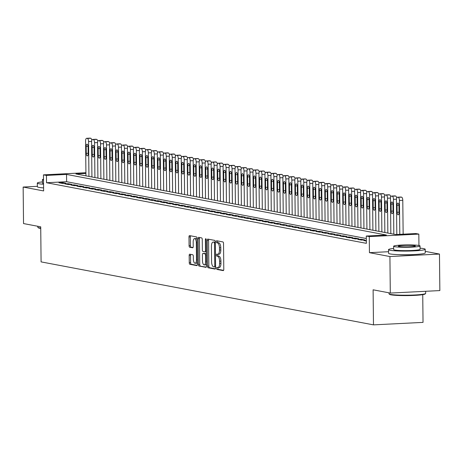 <?xml version="1.0" encoding="UTF-8"?>
<svg xmlns="http://www.w3.org/2000/svg" width="463" height="463" viewBox="0 0 463 463"><rect width="100%" height="100%" fill="white"/><g stroke="black" fill="none" stroke-linecap="round" stroke-linejoin="round"><path stroke-width="0.69" d="M216.568 268.355A1.007 0.411 -92.9 0 0 216.985 269.437L223.224 270.618A1.441 0.585 -92.9 0 0 223.282 270.618A1.441 0.585 -92.9 0 0 223.791 269.292L223.525 243.486A1.441 0.585 -92.9 0 0 222.923 241.941L216.69 240.76A1.007 0.411 -92.9 0 0 216.649 240.754A1.007 0.411 -92.9 0 0 216.285 241.686A1.007 0.411 -92.9 0 0 216.707 242.762L217.517 242.919A4.607 1.869 -92.9 0 1 219.439 247.861L219.462 250.014A4.607 1.869 -92.9 0 1 217.818 254.256A4.607 1.869 -92.9 0 1 217.633 254.245L216.829 254.094A1.007 0.411 -92.9 0 0 216.788 254.089A1.007 0.411 -92.9 0 0 216.424 255.02A1.007 0.411 -92.9 0 0 216.846 256.103L217.656 256.253A4.607 1.869 -92.9 0 1 219.578 261.196L219.601 263.349A4.607 1.869 -92.9 0 1 217.957 267.591A4.607 1.869 -92.9 0 1 217.772 267.579L216.968 267.429A1.007 0.411 -92.9 0 0 216.927 267.423A1.007 0.411 -92.9 0 0 216.568 268.355M218.021 267.591A1.007 0.411 -92.9 0 0 217.905 268.285A1.007 0.411 -92.9 0 0 218.328 269.368L223.588 270.363M217.726 240.957A1.007 0.411 -92.9 0 0 217.627 241.617A1.007 0.411 -92.9 0 0 218.05 242.699L218.854 242.849L217.517 242.919M217.882 254.256A1.007 0.411 -92.9 0 0 217.766 254.951A1.007 0.411 -92.9 0 0 218.189 256.033L218.993 256.184L217.656 256.253M399.204 254.667A11.442 1.019 -0.6 0 0 414.651 254.505M189.755 254.187A1.441 0.585 -92.9 0 0 189.697 254.181A1.441 0.585 -92.9 0 0 189.182 255.507L189.263 262.752A1.441 0.585 -92.9 0 0 189.865 264.292L196.787 265.606A1.441 0.585 -92.9 0 0 196.844 265.612A1.441 0.585 -92.9 0 0 197.36 264.286L197.088 238.474A1.441 0.585 -92.9 0 0 196.486 236.929L189.564 235.615A1.441 0.585 -92.9 0 0 189.506 235.615A1.441 0.585 -92.9 0 0 188.991 236.94L189.083 245.685A1.441 0.585 -92.9 0 0 189.685 247.23L192.649 247.792A1.441 0.585 -92.9 0 0 192.706 247.798A1.441 0.585 -92.9 0 0 193.221 246.472L193.175 242.132A3.849 1.563 -92.9 0 1 194.553 238.584A3.849 1.563 -92.9 0 1 196.312 242.728L196.491 259.72A3.849 1.563 -92.9 0 1 195.114 263.268A3.849 1.563 -92.9 0 1 193.349 259.124L193.32 256.294A1.441 0.585 -92.9 0 0 192.718 254.748L189.755 254.187M366.308 238.514L66.614 181.722L46.52 182.729L46.445 175.425L43.458 174.858L85.915 172.728M390.297 293.067L389.915 256.548L439.468 254.06L439.85 290.579L390.297 293.067L373.109 289.809L373.479 324.87L41.085 261.884L40.721 226.824L23.532 223.571L23.15 187.046L43.626 190.93L43.458 174.858M388.561 251.71L369.439 252.671L389.915 256.548M369.439 252.671L369.271 236.599L366.279 236.032L386.373 235.025L66.533 174.418L46.445 175.425M46.52 182.729L366.36 243.335L366.279 236.032M207.511 266.208A1.441 0.585 -92.9 0 0 208.113 267.753L215.035 269.067A1.441 0.585 -92.9 0 0 215.092 269.067A1.441 0.585 -92.9 0 0 215.608 267.741L215.336 241.935A1.441 0.585 -92.9 0 0 214.734 240.39L207.812 239.076A1.441 0.585 -92.9 0 0 207.754 239.07A1.441 0.585 -92.9 0 0 207.239 240.401L207.511 266.208L208.848 266.138A1.441 0.585 -92.9 0 0 209.45 267.683L215.405 268.812M205.913 267.336L198.986 266.022A1.441 0.585 -92.9 0 1 198.384 264.477L198.118 238.671A1.441 0.585 -92.9 0 1 198.627 237.345A1.441 0.585 -92.9 0 1 198.685 237.345L201.648 237.907A1.441 0.585 -92.9 0 1 202.25 239.452L202.36 249.922A1.441 0.585 -92.9 0 0 202.962 251.467L204.93 251.837A1.441 0.585 -92.9 0 0 204.987 251.843A1.441 0.585 -92.9 0 0 205.503 250.518L205.387 239.62A1.007 0.411 -92.9 0 1 205.746 238.688A1.007 0.411 -92.9 0 1 206.209 239.776L206.481 266.011A1.441 0.585 -92.9 0 1 205.971 267.342A1.441 0.585 -92.9 0 1 205.913 267.336L206.023 267.33M37.353 186.334L23.15 187.046M366.326 240.401L363.814 240.529L366.331 241.003M357.835 239.394L361.424 240.077L364.769 239.909L361.181 239.226L357.835 239.394M351.857 238.26L355.445 238.943L358.79 238.775L355.202 238.092L351.857 238.26M345.878 237.131L349.467 237.808L352.812 237.641L349.224 236.963L345.878 237.131M339.9 235.997L343.488 236.674L346.833 236.506L343.251 235.829L339.9 235.997M333.921 234.863L337.51 235.545L340.855 235.378L337.272 234.695L333.921 234.863M327.943 233.728L331.531 234.411L334.876 234.243L331.294 233.56L327.943 233.728M321.964 232.6L325.553 233.277L328.898 233.109L325.315 232.432L321.964 232.6M315.986 231.465L319.574 232.142L322.919 231.975L319.337 231.297L315.986 231.465M310.007 230.331L313.596 231.014L316.947 230.846L313.358 230.163L310.007 230.331M304.029 229.202L307.617 229.879L310.968 229.712L307.38 229.029L304.029 229.202M298.05 228.068L301.639 228.745L304.99 228.577L301.401 227.9L298.05 228.068M292.072 226.934L295.66 227.611L299.011 227.443L295.423 226.766L292.072 226.934M286.093 225.799L289.682 226.482L293.033 226.314L289.444 225.631L286.093 225.799M280.115 224.671L283.703 225.348L287.054 225.18L283.466 224.503L280.115 224.671M274.137 223.536L277.725 224.214L281.076 224.046L277.487 223.369L274.137 223.536M268.164 222.402L271.746 223.085L275.097 222.911L271.509 222.234L268.164 222.402M262.185 221.268L265.768 221.951L269.119 221.783L265.531 221.1L262.185 221.268M256.207 220.139L259.789 220.816L263.14 220.648L259.552 219.971L256.207 220.139M250.228 219.005L253.811 219.682L257.162 219.514L253.574 218.837L250.228 219.005M244.25 217.87L247.832 218.553L251.183 218.386L247.595 217.703L244.25 217.87M238.271 216.736L241.86 217.419L245.205 217.251L241.617 216.568L238.271 216.736M232.293 215.608L235.881 216.285L239.226 216.117L235.638 215.44L232.293 215.608M226.314 214.473L229.903 215.15L233.248 214.982L229.66 214.305L226.314 214.473M220.336 213.339L223.924 214.022L227.269 213.854L223.681 213.171L220.336 213.339M214.357 212.204L217.946 212.887L221.291 212.72L217.703 212.037L214.357 212.204M208.379 211.076L211.967 211.753L215.312 211.585L211.724 210.908L208.379 211.076M202.4 209.942L205.989 210.619L209.334 210.451L205.751 209.774L202.4 209.942M196.422 208.807L200.01 209.49L203.355 209.322L199.773 208.639L196.422 208.807M190.443 207.673L194.032 208.356L197.377 208.188L193.794 207.505L190.443 207.673M184.465 206.544L188.053 207.221L191.398 207.054L187.816 206.376L184.465 206.544M178.486 205.41L182.075 206.087L185.42 205.919L181.837 205.242L178.486 205.41M172.508 204.276L176.096 204.959L179.441 204.791L175.859 204.108L172.508 204.276M166.53 203.141L170.118 203.824L173.469 203.656L169.88 202.973L166.53 203.141M160.551 202.013L164.139 202.69L167.49 202.522L163.902 201.845L160.551 202.013M154.573 200.878L158.161 201.555L161.512 201.388L157.924 200.71L154.573 200.878M148.594 199.744L152.182 200.427L155.533 200.259L151.945 199.576L148.594 199.744M142.616 198.615L146.204 199.293L149.555 199.125L145.967 198.442L142.616 198.615M136.637 197.481L140.225 198.158L143.576 197.99L139.988 197.313L136.637 197.481M130.664 196.347L134.247 197.024L137.598 196.856L134.01 196.179L130.664 196.347M124.686 195.212L128.268 195.895L131.619 195.727L128.031 195.045L124.686 195.212M118.707 194.084L122.29 194.761L125.641 194.593L122.053 193.916L118.707 194.084M112.729 192.949L116.311 193.627L119.662 193.459L116.074 192.782L112.729 192.949M106.75 191.815L110.333 192.498L113.684 192.324L110.096 191.647L106.75 191.815M100.772 190.681L104.354 191.364L107.705 191.196L104.117 190.513L100.772 190.681M94.793 189.552L98.382 190.229L101.727 190.061L98.139 189.384L94.793 189.552M88.815 188.418L92.403 189.095L95.748 188.927L92.16 188.25L88.815 188.418M82.836 187.284L86.425 187.966L89.77 187.799L86.182 187.116L82.836 187.284M76.858 186.149L80.446 186.832L83.791 186.664L80.203 185.981L76.858 186.149M70.88 185.021L74.468 185.698L77.813 185.53L74.225 184.853L70.88 185.021M64.901 183.886L68.489 184.563L71.834 184.396L68.246 183.718L64.901 183.886M65.856 183.267L62.273 182.584L58.923 182.752L62.511 183.435L65.856 183.267M373.479 324.87L423.032 322.381L422.742 294.659M85.921 173.446L75.909 173.949L395.743 234.556L415.832 233.543L418.824 234.11L369.271 236.599M418.946 245.494L418.824 234.11M439.468 254.06L425.231 251.363M66.614 181.722L66.533 174.418M361.181 239.226L361.192 240.031M355.202 238.092L355.214 238.896M349.224 236.963L349.235 237.768M343.251 235.829L343.257 236.634M337.272 234.695L337.278 235.499M331.294 233.56L331.3 234.365M325.315 232.432L325.321 233.236M319.337 231.297L319.343 232.102M313.358 230.163L313.364 230.968M307.38 229.029L307.386 229.833M301.401 227.9L301.407 228.705M295.423 226.766L295.429 227.57M289.444 225.631L289.45 226.436M283.466 224.503L283.472 225.302M277.487 223.369L277.493 224.173M271.509 222.234L271.515 223.039M265.531 221.1L265.542 221.904M259.552 219.971L259.564 220.776M253.574 218.837L253.585 219.641M247.595 217.703L247.607 218.507M241.617 216.568L241.628 217.373M235.638 215.44L235.65 216.244M229.66 214.305L229.671 215.11M223.681 213.171L223.693 213.975M217.703 212.037L217.714 212.841M211.724 210.908L211.736 211.713M205.751 209.774L205.757 210.578M199.773 208.639L199.779 209.444M193.794 207.505L193.8 208.309M187.816 206.376L187.822 207.181M181.837 205.242L181.843 206.047M175.859 204.108L175.865 204.912M169.88 202.973L169.886 203.778M163.902 201.845L163.908 202.649M157.924 200.71L157.929 201.515M151.945 199.576L151.951 200.381M145.967 198.442L145.972 199.246M139.988 197.313L139.994 198.118M134.01 196.179L134.015 196.983M128.031 195.045L128.043 195.849M122.053 193.916L122.064 194.715M116.074 192.782L116.086 193.586M110.096 191.647L110.107 192.452M104.117 190.513L104.129 191.317M98.139 189.384L98.15 190.189M92.16 188.25L92.172 189.054M86.182 187.116L86.193 187.92M80.203 185.981L80.215 186.786M74.225 184.853L74.236 185.657M68.246 183.718L68.258 184.523M62.273 182.584L62.279 183.389M219.115 267.516A4.607 1.869 -92.9 0 0 219.294 267.527A4.607 1.869 -92.9 0 0 220.944 263.279L219.601 263.349M218.993 256.184A4.607 1.869 -92.9 0 1 220.92 261.132L220.944 263.279M218.97 254.175A4.607 1.869 -92.9 0 0 219.155 254.193A4.607 1.869 -92.9 0 0 220.805 249.945L219.462 250.014M218.854 242.849A4.607 1.869 -92.9 0 1 220.782 247.798L220.805 249.945M208.784 239.261A1.441 0.585 -92.9 0 0 208.581 240.332L208.848 266.138M214.369 266.937A1.007 0.411 -92.9 0 0 214.41 266.937A1.007 0.411 -92.9 0 0 214.768 266.011L214.531 243.353A1.007 0.411 -92.9 0 0 214.109 242.271L213.258 242.114A4.607 1.869 -92.9 0 0 213.078 242.097A4.607 1.869 -92.9 0 0 211.429 246.345L211.591 261.832A4.607 1.869 -92.9 0 0 213.518 266.775L214.369 266.937M214.236 242.062A4.607 1.869 -92.9 0 1 214.415 242.033A4.607 1.869 -92.9 0 1 214.601 242.045L215.341 242.184M206.278 267.082L198.986 266.022M199.657 237.531A1.441 0.585 -92.9 0 0 199.455 238.601L199.727 264.414A1.441 0.585 -92.9 0 0 200.329 265.959M205.045 251.831L206.266 251.774A1.441 0.585 -92.9 0 0 206.324 251.774A1.441 0.585 -92.9 0 0 206.336 251.774L204.987 251.843M202.476 260.785A3.849 1.563 -92.9 0 0 204.241 264.923A3.849 1.563 -92.9 0 0 205.613 261.375L205.555 255.391A1.441 0.585 -92.9 0 0 204.953 253.846L202.985 253.475A1.441 0.585 -92.9 0 0 202.927 253.469A1.441 0.585 -92.9 0 0 202.412 254.795L202.476 260.785M204.241 264.923L205.578 264.859A3.849 1.563 -92.9 0 0 206.463 264.066M206.353 253.799A1.441 0.585 -92.9 0 0 206.29 253.776L204.953 253.846M204.212 253.411A1.441 0.585 -92.9 0 1 204.264 253.4A1.441 0.585 -92.9 0 1 204.322 253.406L206.29 253.776M195.114 263.268L196.451 263.198A3.849 1.563 -92.9 0 0 197.336 262.405M197.099 239.707A3.849 1.563 -92.9 0 0 195.89 238.514L194.553 238.584M190.536 235.8A1.441 0.585 -92.9 0 0 190.328 236.871L190.42 245.621A1.441 0.585 -92.9 0 0 191.022 247.167L193.013 247.543M190.727 254.372A1.441 0.585 -92.9 0 0 190.524 255.443L190.6 262.683A1.441 0.585 -92.9 0 0 191.202 264.228L197.151 265.357M403.146 234.185L402.787 200.305A2.934 1.186 87.1 0 0 401.56 197.157L400.964 197.047A2.934 1.186 87.1 0 0 400.848 197.035A2.934 1.186 87.1 0 0 400.732 197.059M396.814 234.504L396.45 199.906A2.934 1.186 -92.9 0 1 397.497 197.203A2.934 1.186 -92.9 0 1 397.619 197.215L398.215 197.325A2.934 1.186 -92.9 0 1 399.442 200.473L399.795 234.353M397.046 205.271L397.115 212.28A2.344 0.949 -92.9 0 0 398.192 214.809A2.344 0.949 -92.9 0 0 399.031 212.644L398.956 205.63A2.344 0.949 -92.9 0 0 397.885 203.107A2.344 0.949 -92.9 0 0 397.046 205.271L398.932 205.173M425.595 293.519L425.161 293.959A17.895 1.597 179.4 0 1 410.287 295.55A17.895 1.597 179.4 0 1 391.004 294.827A17.895 1.597 179.4 0 1 389.522 294.335L389.076 293.901A18.335 1.638 -0.6 0 0 390.593 294.404A18.335 1.638 -0.6 0 0 410.357 295.145A18.335 1.638 -0.6 0 0 425.595 293.519A18.335 1.638 -0.6 0 0 425.671 293.374L425.647 291.296M393.66 248.452A18.335 1.638 -0.6 0 0 388.538 249.644A18.335 1.638 -0.6 0 0 390.135 250.292A18.335 1.638 -0.6 0 0 410.704 251.01A18.335 1.638 -0.6 0 0 425.208 249.256A18.335 1.638 -0.6 0 0 423.616 248.608A18.335 1.638 -0.6 0 0 420.063 248.174M388.538 249.644L388.579 253.296A18.335 1.638 -0.6 0 0 390.17 253.944A18.335 1.638 -0.6 0 0 410.739 254.662A18.335 1.638 -0.6 0 0 425.242 252.908L425.208 249.256M420.039 245.951L420.074 249.314A13.201 1.175 179.4 0 1 409.628 250.576A13.201 1.175 179.4 0 1 394.817 250.055A13.201 1.175 179.4 0 1 393.672 249.586L393.637 246.229A13.201 1.175 -0.6 0 0 394.783 246.698A13.201 1.175 -0.6 0 0 409.593 247.213A13.201 1.175 -0.6 0 0 420.039 245.951A13.201 1.175 -0.6 0 0 418.893 245.483A13.201 1.175 -0.6 0 0 404.083 244.968A13.201 1.175 -0.6 0 0 393.637 246.229M414.605 245.703A8.508 0.758 -0.6 0 0 405.061 245.367A8.508 0.758 -0.6 0 0 398.33 246.177A8.508 0.758 -0.6 0 0 399.071 246.478A8.508 0.758 -0.6 0 0 408.615 246.814A8.508 0.758 -0.6 0 0 415.346 246.003A8.508 0.758 -0.6 0 0 414.605 245.703M388.995 292.824L389.001 293.756A18.335 1.638 -0.6 0 0 389.076 293.901M40.738 228.427A17.895 1.597 179.4 0 1 39.777 228.271A17.895 1.597 179.4 0 1 38.302 227.779L37.856 227.35A18.335 1.638 -0.6 0 0 39.372 227.854A18.335 1.638 -0.6 0 0 40.732 228.062M42.44 181.895A18.335 1.638 -0.6 0 0 37.318 183.088A18.335 1.638 -0.6 0 0 38.909 183.736A18.335 1.638 -0.6 0 0 43.557 184.251M37.318 183.088L37.358 186.739A18.335 1.638 -0.6 0 0 38.95 187.388A18.335 1.638 -0.6 0 0 43.591 187.903M37.769 226.268L37.781 227.2A18.335 1.638 -0.6 0 0 37.856 227.35M43.505 179.193A13.201 1.175 -0.6 0 0 42.417 179.673A13.201 1.175 -0.6 0 0 43.51 180.13M43.545 183.493A13.201 1.175 179.4 0 1 42.451 183.035L42.417 179.673M390.836 233.624L390.471 198.777A2.934 1.186 -92.9 0 1 391.524 196.075A2.934 1.186 -92.9 0 1 391.64 196.081L392.236 196.196A2.934 1.186 -92.9 0 1 393.463 199.345L393.828 234.191M394.754 195.924A2.934 1.186 87.1 0 1 394.87 195.907A2.934 1.186 87.1 0 1 394.985 195.913L395.581 196.028A2.934 1.186 87.1 0 1 396.716 198.077M391.067 204.137L391.142 211.151A2.344 0.949 -92.9 0 0 392.213 213.674A2.344 0.949 -92.9 0 0 393.052 211.51L392.977 204.501A2.344 0.949 -92.9 0 0 391.906 201.972A2.344 0.949 -92.9 0 0 391.067 204.137L392.954 204.044M384.857 232.49L384.493 197.643A2.934 1.186 -92.9 0 1 385.546 194.94A2.934 1.186 -92.9 0 1 385.662 194.946L386.258 195.062A2.934 1.186 -92.9 0 1 387.485 198.21L387.849 233.057M388.775 194.79A2.934 1.186 87.1 0 1 388.891 194.773A2.934 1.186 87.1 0 1 389.007 194.778L389.609 194.894A2.934 1.186 87.1 0 1 390.737 196.943M385.089 203.002L385.164 210.017A2.344 0.949 -92.9 0 0 386.235 212.54A2.344 0.949 -92.9 0 0 387.074 210.376L386.999 203.367A2.344 0.949 -92.9 0 0 385.928 200.844A2.344 0.949 -92.9 0 0 385.089 203.002L386.975 202.91M378.884 231.361L378.514 196.509A2.934 1.186 -92.9 0 1 379.567 193.806A2.934 1.186 -92.9 0 1 379.683 193.818L380.279 193.928A2.934 1.186 -92.9 0 1 381.506 197.076L381.871 231.922M382.797 193.661A2.934 1.186 87.1 0 1 382.913 193.638A2.934 1.186 87.1 0 1 383.028 193.65L383.63 193.76A2.934 1.186 87.1 0 1 384.759 195.808M379.11 201.874L379.185 208.882A2.344 0.949 -92.9 0 0 380.256 211.406A2.344 0.949 -92.9 0 0 381.095 209.247L381.02 202.233A2.344 0.949 -92.9 0 0 379.949 199.709A2.344 0.949 -92.9 0 0 379.11 201.874L381.003 201.775M372.906 230.227L372.536 195.38A2.934 1.186 -92.9 0 1 373.589 192.672A2.934 1.186 -92.9 0 1 373.705 192.683L374.301 192.793A2.934 1.186 -92.9 0 1 375.528 195.942L375.892 230.794M376.818 192.527A2.934 1.186 87.1 0 1 376.934 192.504A2.934 1.186 87.1 0 1 377.05 192.515L377.652 192.625A2.934 1.186 87.1 0 1 378.78 194.68M373.132 200.739L373.207 207.748A2.344 0.949 -92.9 0 0 374.278 210.277A2.344 0.949 -92.9 0 0 375.117 208.113L375.047 201.098A2.344 0.949 -92.9 0 0 373.971 198.575A2.344 0.949 -92.9 0 0 373.132 200.739L375.024 200.641M366.928 229.092L366.563 194.246A2.934 1.186 -92.9 0 1 367.61 191.543A2.934 1.186 -92.9 0 1 367.726 191.549L368.322 191.665A2.934 1.186 -92.9 0 1 369.549 194.813L369.914 229.66M370.84 191.393A2.934 1.186 87.1 0 1 370.956 191.375A2.934 1.186 87.1 0 1 371.071 191.381L371.673 191.497A2.934 1.186 87.1 0 1 372.802 193.546M367.153 199.605L367.228 206.62A2.344 0.949 -92.9 0 0 368.299 209.143A2.344 0.949 -92.9 0 0 369.138 206.978L369.069 199.97A2.344 0.949 -92.9 0 0 367.992 197.441A2.344 0.949 -92.9 0 0 367.153 199.605L369.046 199.512M360.949 227.958L360.584 193.112A2.934 1.186 -92.9 0 1 361.632 190.409A2.934 1.186 -92.9 0 1 361.748 190.415L362.344 190.53A2.934 1.186 -92.9 0 1 363.571 193.679L363.935 228.525M364.861 190.258A2.934 1.186 87.1 0 1 364.977 190.241A2.934 1.186 87.1 0 1 365.093 190.247L365.695 190.362A2.934 1.186 87.1 0 1 366.823 192.411M361.175 198.471L361.25 205.485A2.344 0.949 -92.9 0 0 362.321 208.009A2.344 0.949 -92.9 0 0 363.16 205.844L363.09 198.835A2.344 0.949 -92.9 0 0 362.014 196.312A2.344 0.949 -92.9 0 0 361.175 198.471L363.067 198.378M354.971 226.829L354.606 191.977A2.934 1.186 -92.9 0 1 355.653 189.274A2.934 1.186 -92.9 0 1 355.769 189.286L356.365 189.396A2.934 1.186 -92.9 0 1 357.592 192.544L357.957 227.397M358.883 189.13A2.934 1.186 87.1 0 1 358.999 189.107A2.934 1.186 87.1 0 1 359.114 189.118L359.716 189.228A2.934 1.186 87.1 0 1 360.845 191.277M355.196 197.342L355.271 204.351A2.344 0.949 -92.9 0 0 356.342 206.874A2.344 0.949 -92.9 0 0 357.181 204.715L357.112 197.701A2.344 0.949 -92.9 0 0 356.035 195.178A2.344 0.949 -92.9 0 0 355.196 197.342L357.089 197.244M348.992 225.695L348.627 190.849A2.934 1.186 -92.9 0 1 349.675 188.14A2.934 1.186 -92.9 0 1 349.791 188.152L350.387 188.262A2.934 1.186 -92.9 0 1 351.614 191.41L351.978 226.262M352.904 187.995A2.934 1.186 87.1 0 1 353.02 187.972A2.934 1.186 87.1 0 1 353.136 187.984L353.738 188.094A2.934 1.186 87.1 0 1 354.866 190.148M349.218 196.208L349.293 203.216A2.344 0.949 -92.9 0 0 350.364 205.746A2.344 0.949 -92.9 0 0 351.203 203.581L351.133 196.567A2.344 0.949 -92.9 0 0 350.057 194.043A2.344 0.949 -92.9 0 0 349.218 196.208L351.11 196.109M343.014 224.561L342.649 189.714A2.934 1.186 -92.9 0 1 343.696 187.011A2.934 1.186 -92.9 0 1 343.812 187.017L344.408 187.133A2.934 1.186 -92.9 0 1 345.635 190.281L346 225.128M346.932 186.861A2.934 1.186 87.1 0 1 347.042 186.844A2.934 1.186 87.1 0 1 347.163 186.849L347.759 186.965A2.934 1.186 87.1 0 1 348.888 189.014M343.239 195.073L343.315 202.088A2.344 0.949 -92.9 0 0 344.385 204.611A2.344 0.949 -92.9 0 0 345.224 202.447L345.155 195.438A2.344 0.949 -92.9 0 0 344.078 192.909A2.344 0.949 -92.9 0 0 343.239 195.073L345.132 194.981M337.035 223.426L336.67 188.58A2.934 1.186 -92.9 0 1 337.718 185.877A2.934 1.186 -92.9 0 1 337.834 185.883L338.43 185.999A2.934 1.186 -92.9 0 1 339.657 189.147L340.021 223.994M340.953 185.727A2.934 1.186 87.1 0 1 341.063 185.709A2.934 1.186 87.1 0 1 341.185 185.715L341.781 185.831A2.934 1.186 87.1 0 1 342.909 187.88M337.261 193.939L337.336 200.954A2.344 0.949 -92.9 0 0 338.412 203.477A2.344 0.949 -92.9 0 0 339.246 201.318L339.176 194.304A2.344 0.949 -92.9 0 0 338.1 191.78A2.344 0.949 -92.9 0 0 337.261 193.939L339.153 193.847M331.057 222.298L330.692 187.446A2.934 1.186 -92.9 0 1 331.74 184.743A2.934 1.186 -92.9 0 1 331.855 184.754L332.451 184.864A2.934 1.186 -92.9 0 1 333.678 188.013L334.043 222.865M334.975 184.598A2.934 1.186 87.1 0 1 335.085 184.575A2.934 1.186 87.1 0 1 335.206 184.587L335.802 184.696A2.934 1.186 87.1 0 1 336.931 186.745M331.282 192.811L331.358 199.819A2.344 0.949 -92.9 0 0 332.434 202.343A2.344 0.949 -92.9 0 0 333.273 200.184L333.198 193.169A2.344 0.949 -92.9 0 0 332.121 190.646A2.344 0.949 -92.9 0 0 331.282 192.811L333.175 192.712M325.078 221.164L324.713 186.317A2.934 1.186 -92.9 0 1 325.761 183.614A2.934 1.186 -92.9 0 1 325.877 183.62L326.473 183.736A2.934 1.186 -92.9 0 1 327.7 186.878L328.064 221.731M328.996 183.464A2.934 1.186 87.1 0 1 329.112 183.441A2.934 1.186 87.1 0 1 329.228 183.452L329.824 183.562A2.934 1.186 87.1 0 1 330.952 185.617M325.304 191.676L325.379 198.685A2.344 0.949 -92.9 0 0 326.456 201.214A2.344 0.949 -92.9 0 0 327.295 199.049L327.219 192.041A2.344 0.949 -92.9 0 0 326.143 189.512A2.344 0.949 -92.9 0 0 325.304 191.676L327.196 191.578M319.1 220.029L318.735 185.183A2.934 1.186 -92.9 0 1 319.783 182.48A2.934 1.186 -92.9 0 1 319.898 182.486L320.494 182.601A2.934 1.186 -92.9 0 1 321.721 185.75L322.086 220.596M323.018 182.329A2.934 1.186 87.1 0 1 323.133 182.312A2.934 1.186 87.1 0 1 323.249 182.318L323.845 182.434A2.934 1.186 87.1 0 1 324.974 184.482M319.325 190.542L319.401 197.556A2.344 0.949 -92.9 0 0 320.477 200.08A2.344 0.949 -92.9 0 0 321.316 197.915L321.241 190.906A2.344 0.949 -92.9 0 0 320.165 188.377A2.344 0.949 -92.9 0 0 319.325 190.542L321.218 190.449M313.121 218.895L312.756 184.048A2.934 1.186 -92.9 0 1 313.804 181.346A2.934 1.186 -92.9 0 1 313.92 181.351L314.522 181.467A2.934 1.186 -92.9 0 1 315.743 184.615L316.107 219.462M317.039 181.195A2.934 1.186 87.1 0 1 317.155 181.178A2.934 1.186 87.1 0 1 317.271 181.183L317.867 181.299A2.934 1.186 87.1 0 1 318.995 183.348M313.347 189.408L313.422 196.422A2.344 0.949 -92.9 0 0 314.499 198.945A2.344 0.949 -92.9 0 0 315.338 196.787L315.262 189.772A2.344 0.949 -92.9 0 0 314.186 187.249A2.344 0.949 -92.9 0 0 313.347 189.408L315.239 189.315M307.143 217.766L306.778 182.914A2.934 1.186 -92.9 0 1 307.826 180.211A2.934 1.186 -92.9 0 1 307.941 180.223L308.543 180.333A2.934 1.186 -92.9 0 1 309.764 183.481L310.135 218.333M311.061 180.066A2.934 1.186 87.1 0 1 311.177 180.043A2.934 1.186 87.1 0 1 311.292 180.055L311.888 180.165A2.934 1.186 87.1 0 1 313.017 182.219M307.368 188.279L307.444 195.288A2.344 0.949 -92.9 0 0 308.52 197.811A2.344 0.949 -92.9 0 0 309.359 195.652L309.284 188.638A2.344 0.949 -92.9 0 0 308.208 186.114A2.344 0.949 -92.9 0 0 307.368 188.279L309.261 188.181M301.164 216.632L300.8 181.785A2.934 1.186 -92.9 0 1 301.847 179.083A2.934 1.186 -92.9 0 1 301.963 179.088L302.565 179.204A2.934 1.186 -92.9 0 1 303.786 182.353L304.156 217.199M305.082 178.932A2.934 1.186 87.1 0 1 305.198 178.915A2.934 1.186 87.1 0 1 305.314 178.921L305.91 179.036A2.934 1.186 87.1 0 1 307.038 181.085M301.39 187.145L301.465 194.153A2.344 0.949 -92.9 0 0 302.542 196.682A2.344 0.949 -92.9 0 0 303.381 194.518L303.306 187.509A2.344 0.949 -92.9 0 0 302.229 184.98A2.344 0.949 -92.9 0 0 301.39 187.145L303.282 187.052M295.186 215.498L294.821 180.651A2.934 1.186 -92.9 0 1 295.869 177.948A2.934 1.186 -92.9 0 1 295.984 177.954L296.586 178.07A2.934 1.186 -92.9 0 1 297.813 181.218L298.178 216.065M299.104 177.798A2.934 1.186 87.1 0 1 299.22 177.78A2.934 1.186 87.1 0 1 299.335 177.786L299.931 177.902A2.934 1.186 87.1 0 1 301.06 179.951M295.417 186.01L295.487 193.025A2.344 0.949 -92.9 0 0 296.563 195.548A2.344 0.949 -92.9 0 0 297.402 193.384L297.327 186.375A2.344 0.949 -92.9 0 0 296.251 183.852A2.344 0.949 -92.9 0 0 295.417 186.01L297.304 185.918M289.207 214.369L288.843 179.517A2.934 1.186 -92.9 0 1 289.89 176.814A2.934 1.186 -92.9 0 1 290.006 176.82L290.608 176.935A2.934 1.186 -92.9 0 1 291.835 180.084L292.199 214.93M293.125 176.663A2.934 1.186 87.1 0 1 293.241 176.646A2.934 1.186 87.1 0 1 293.357 176.652L293.953 176.768A2.934 1.186 87.1 0 1 295.081 178.816M289.439 184.876L289.508 191.89A2.344 0.949 -92.9 0 0 290.585 194.414A2.344 0.949 -92.9 0 0 291.424 192.255L291.349 185.241A2.344 0.949 -92.9 0 0 290.278 182.717A2.344 0.949 -92.9 0 0 289.439 184.876L291.325 184.783M283.229 213.235L282.864 178.382A2.934 1.186 -92.9 0 1 283.912 175.68A2.934 1.186 -92.9 0 1 284.027 175.691L284.629 175.801A2.934 1.186 -92.9 0 1 285.856 178.95L286.221 213.802M287.147 175.535A2.934 1.186 87.1 0 1 287.263 175.512A2.934 1.186 87.1 0 1 287.378 175.523L287.974 175.633A2.934 1.186 87.1 0 1 289.103 177.688M283.46 183.747L283.53 190.756A2.344 0.949 -92.9 0 0 284.606 193.285A2.344 0.949 -92.9 0 0 285.445 191.121L285.37 184.106A2.344 0.949 -92.9 0 0 284.299 181.583A2.344 0.949 -92.9 0 0 283.46 183.747L285.347 183.649M277.25 212.1L276.886 177.254A2.934 1.186 -92.9 0 1 277.933 174.551A2.934 1.186 -92.9 0 1 278.049 174.557L278.651 174.673A2.934 1.186 -92.9 0 1 279.878 177.821L280.242 212.667M281.168 174.401A2.934 1.186 87.1 0 1 281.284 174.383A2.934 1.186 87.1 0 1 281.4 174.389L281.996 174.505A2.934 1.186 87.1 0 1 283.13 176.553M277.482 182.613L277.551 189.622A2.344 0.949 -92.9 0 0 278.628 192.151A2.344 0.949 -92.9 0 0 279.467 189.986L279.392 182.978A2.344 0.949 -92.9 0 0 278.321 180.448A2.344 0.949 -92.9 0 0 277.482 182.613L279.368 182.52M271.272 210.966L270.907 176.119A2.934 1.186 -92.9 0 1 271.955 173.417A2.934 1.186 -92.9 0 1 272.076 173.422L272.672 173.538A2.934 1.186 -92.9 0 1 273.899 176.687L274.264 211.533M275.19 173.266A2.934 1.186 87.1 0 1 275.306 173.249A2.934 1.186 87.1 0 1 275.421 173.255L276.017 173.37A2.934 1.186 87.1 0 1 277.152 175.419M271.503 181.479L271.573 188.493A2.344 0.949 -92.9 0 0 272.649 191.016A2.344 0.949 -92.9 0 0 273.488 188.852L273.413 181.843A2.344 0.949 -92.9 0 0 272.342 179.32A2.344 0.949 -92.9 0 0 271.503 181.479L273.39 181.386M265.293 209.837L264.929 174.985A2.934 1.186 -92.9 0 1 265.976 172.282A2.934 1.186 -92.9 0 1 266.098 172.294L266.694 172.404A2.934 1.186 -92.9 0 1 267.921 175.552L268.285 210.399M269.211 172.132A2.934 1.186 87.1 0 1 269.327 172.114A2.934 1.186 87.1 0 1 269.443 172.12L270.039 172.236A2.934 1.186 87.1 0 1 271.173 174.285M265.525 180.344L265.594 187.359A2.344 0.949 -92.9 0 0 266.671 189.882A2.344 0.949 -92.9 0 0 267.51 187.723L267.435 180.709A2.344 0.949 -92.9 0 0 266.364 178.186A2.344 0.949 -92.9 0 0 265.525 180.344L267.411 180.252M259.315 208.703L258.95 173.851A2.934 1.186 -92.9 0 1 259.998 171.148A2.934 1.186 -92.9 0 1 260.119 171.16L260.715 171.269A2.934 1.186 -92.9 0 1 261.942 174.418L262.307 209.27M263.233 171.003A2.934 1.186 87.1 0 1 263.349 170.98A2.934 1.186 87.1 0 1 263.464 170.992L264.06 171.102A2.934 1.186 87.1 0 1 265.195 173.156M259.546 179.216L259.616 186.224A2.344 0.949 -92.9 0 0 260.692 188.754A2.344 0.949 -92.9 0 0 261.531 186.589L261.456 179.575A2.344 0.949 -92.9 0 0 260.385 177.051A2.344 0.949 -92.9 0 0 259.546 179.216L261.433 179.117M253.336 207.569L252.972 172.722A2.934 1.186 -92.9 0 1 254.025 170.019A2.934 1.186 -92.9 0 1 254.141 170.025L254.737 170.141A2.934 1.186 -92.9 0 1 255.964 173.289L256.328 208.136M257.254 169.869A2.934 1.186 87.1 0 1 257.37 169.852A2.934 1.186 87.1 0 1 257.486 169.857L258.082 169.973A2.934 1.186 87.1 0 1 259.216 172.022M253.568 178.081L253.643 185.096A2.344 0.949 -92.9 0 0 254.714 187.619A2.344 0.949 -92.9 0 0 255.553 185.455L255.478 178.446A2.344 0.949 -92.9 0 0 254.407 175.917A2.344 0.949 -92.9 0 0 253.568 178.081L255.454 177.989M247.358 206.434L246.993 171.588A2.934 1.186 -92.9 0 1 248.046 168.885A2.934 1.186 -92.9 0 1 248.162 168.891L248.758 169.007A2.934 1.186 -92.9 0 1 249.985 172.155L250.35 207.002M251.276 168.735A2.934 1.186 87.1 0 1 251.392 168.717A2.934 1.186 87.1 0 1 251.507 168.723L252.109 168.839A2.934 1.186 87.1 0 1 253.238 170.888M247.589 176.947L247.664 183.961A2.344 0.949 -92.9 0 0 248.735 186.485A2.344 0.949 -92.9 0 0 249.574 184.32L249.499 177.312A2.344 0.949 -92.9 0 0 248.428 174.788A2.344 0.949 -92.9 0 0 247.589 176.947L249.476 176.854M241.379 205.306L241.015 170.453A2.934 1.186 -92.9 0 1 242.068 167.751A2.934 1.186 -92.9 0 1 242.184 167.762L242.78 167.872A2.934 1.186 -92.9 0 1 244.007 171.021L244.371 205.867M245.297 167.606A2.934 1.186 87.1 0 1 245.413 167.583A2.934 1.186 87.1 0 1 245.529 167.594L246.131 167.704A2.934 1.186 87.1 0 1 247.259 169.753M241.611 175.813L241.686 182.827A2.344 0.949 -92.9 0 0 242.757 185.35A2.344 0.949 -92.9 0 0 243.596 183.192L243.521 176.177A2.344 0.949 -92.9 0 0 242.45 173.654A2.344 0.949 -92.9 0 0 241.611 175.813L243.497 175.72M235.407 204.171L235.036 169.319A2.934 1.186 -92.9 0 1 236.089 166.616A2.934 1.186 -92.9 0 1 236.205 166.628L236.801 166.738A2.934 1.186 -92.9 0 1 238.028 169.886L238.393 204.739M239.319 166.472A2.934 1.186 87.1 0 1 239.435 166.448A2.934 1.186 87.1 0 1 239.55 166.46L240.152 166.57A2.934 1.186 87.1 0 1 241.281 168.625M235.632 174.684L235.708 181.693A2.344 0.949 -92.9 0 0 236.778 184.222A2.344 0.949 -92.9 0 0 237.617 182.057L237.548 175.043A2.344 0.949 -92.9 0 0 236.471 172.52A2.344 0.949 -92.9 0 0 235.632 174.684L237.525 174.586M229.428 203.037L229.063 168.191A2.934 1.186 -92.9 0 1 230.111 165.488A2.934 1.186 -92.9 0 1 230.227 165.494L230.823 165.609A2.934 1.186 -92.9 0 1 232.05 168.758L232.414 203.604M233.34 165.337A2.934 1.186 87.1 0 1 233.456 165.32A2.934 1.186 87.1 0 1 233.572 165.326L234.174 165.441A2.934 1.186 87.1 0 1 235.302 167.49M229.654 173.55L229.729 180.564A2.344 0.949 -92.9 0 0 230.8 183.088A2.344 0.949 -92.9 0 0 231.639 180.923L231.569 173.914A2.344 0.949 -92.9 0 0 230.493 171.385A2.344 0.949 -92.9 0 0 229.654 173.55L231.546 173.457M223.45 201.903L223.085 167.056A2.934 1.186 -92.9 0 1 224.133 164.353A2.934 1.186 -92.9 0 1 224.248 164.359L224.844 164.475A2.934 1.186 -92.9 0 1 226.071 167.623L226.436 202.47M227.362 164.203A2.934 1.186 87.1 0 1 227.478 164.186A2.934 1.186 87.1 0 1 227.593 164.191L228.195 164.307A2.934 1.186 87.1 0 1 229.324 166.356M223.675 172.415L223.751 179.43A2.344 0.949 -92.9 0 0 224.821 181.953A2.344 0.949 -92.9 0 0 225.66 179.789L225.591 172.78A2.344 0.949 -92.9 0 0 224.514 170.257A2.344 0.949 -92.9 0 0 223.675 172.415L225.568 172.323M217.471 200.774L217.106 165.922A2.934 1.186 -92.9 0 1 218.154 163.219A2.934 1.186 -92.9 0 1 218.27 163.231L218.866 163.341A2.934 1.186 -92.9 0 1 220.093 166.489L220.457 201.336M221.383 163.074A2.934 1.186 87.1 0 1 221.499 163.051A2.934 1.186 87.1 0 1 221.615 163.063L222.217 163.173A2.934 1.186 87.1 0 1 223.345 165.222M217.697 171.287L217.772 178.296A2.344 0.949 -92.9 0 0 218.843 180.819A2.344 0.949 -92.9 0 0 219.682 178.66L219.612 171.646A2.344 0.949 -92.9 0 0 218.536 169.122A2.344 0.949 -92.9 0 0 217.697 171.287L219.589 171.188M211.493 199.64L211.128 164.793A2.934 1.186 -92.9 0 1 212.176 162.085A2.934 1.186 -92.9 0 1 212.291 162.096L212.887 162.206A2.934 1.186 -92.9 0 1 214.114 165.355L214.479 200.207M215.405 161.94A2.934 1.186 87.1 0 1 215.521 161.917A2.934 1.186 87.1 0 1 215.636 161.928L216.238 162.038A2.934 1.186 87.1 0 1 217.367 164.093M211.718 170.153L211.794 177.161A2.344 0.949 -92.9 0 0 212.864 179.69A2.344 0.949 -92.9 0 0 213.703 177.526L213.634 170.511A2.344 0.949 -92.9 0 0 212.558 167.988A2.344 0.949 -92.9 0 0 211.718 170.153L213.611 170.054M205.514 198.505L205.15 163.659A2.934 1.186 -92.9 0 1 206.197 160.956A2.934 1.186 -92.9 0 1 206.313 160.962L206.909 161.078A2.934 1.186 -92.9 0 1 208.136 164.226L208.5 199.073M209.426 160.806A2.934 1.186 87.1 0 1 209.542 160.788A2.934 1.186 87.1 0 1 209.664 160.794L210.26 160.91A2.934 1.186 87.1 0 1 211.388 162.959M205.74 169.018L205.815 176.033A2.344 0.949 -92.9 0 0 206.886 178.556A2.344 0.949 -92.9 0 0 207.725 176.391L207.655 169.383A2.344 0.949 -92.9 0 0 206.579 166.854A2.344 0.949 -92.9 0 0 205.74 169.018L207.632 168.926M199.536 197.371L199.171 162.525A2.934 1.186 -92.9 0 1 200.219 159.822A2.934 1.186 -92.9 0 1 200.334 159.828L200.93 159.943A2.934 1.186 -92.9 0 1 202.157 163.092L202.522 197.938M203.454 159.671A2.934 1.186 87.1 0 1 203.564 159.654A2.934 1.186 87.1 0 1 203.685 159.66L204.281 159.776A2.934 1.186 87.1 0 1 205.41 161.824M199.761 167.884L199.837 174.898A2.344 0.949 -92.9 0 0 200.913 177.422A2.344 0.949 -92.9 0 0 201.746 175.257L201.677 168.248A2.344 0.949 -92.9 0 0 200.601 165.725A2.344 0.949 -92.9 0 0 199.761 167.884L201.654 167.791M193.557 196.243L193.193 161.39A2.934 1.186 -92.9 0 1 194.24 158.687A2.934 1.186 -92.9 0 1 194.356 158.699L194.952 158.809A2.934 1.186 -92.9 0 1 196.179 161.957L196.543 196.81M197.475 158.543A2.934 1.186 87.1 0 1 197.585 158.52A2.934 1.186 87.1 0 1 197.707 158.531L198.303 158.641A2.934 1.186 87.1 0 1 199.431 160.69M193.783 166.755L193.858 173.764A2.344 0.949 -92.9 0 0 194.935 176.287A2.344 0.949 -92.9 0 0 195.768 174.129L195.699 167.114A2.344 0.949 -92.9 0 0 194.622 164.591A2.344 0.949 -92.9 0 0 193.783 166.755L195.675 166.657M187.579 195.108L187.214 160.262A2.934 1.186 -92.9 0 1 188.262 157.553A2.934 1.186 -92.9 0 1 188.377 157.565L188.973 157.675A2.934 1.186 -92.9 0 1 190.2 160.823L190.565 195.675M191.497 157.408A2.934 1.186 87.1 0 1 191.613 157.385A2.934 1.186 87.1 0 1 191.728 157.397L192.324 157.507A2.934 1.186 87.1 0 1 193.453 159.561M187.804 165.621L187.88 172.63A2.344 0.949 -92.9 0 0 188.956 175.159A2.344 0.949 -92.9 0 0 189.795 172.994L189.72 165.98A2.344 0.949 -92.9 0 0 188.644 163.456A2.344 0.949 -92.9 0 0 187.804 165.621L189.697 165.523M181.6 193.974L181.236 159.127A2.934 1.186 -92.9 0 1 182.283 156.425A2.934 1.186 -92.9 0 1 182.399 156.43L182.995 156.546A2.934 1.186 -92.9 0 1 184.222 159.694L184.587 194.541M185.518 156.274A2.934 1.186 87.1 0 1 185.634 156.257A2.934 1.186 87.1 0 1 185.75 156.262L186.346 156.378A2.934 1.186 87.1 0 1 187.474 158.427M181.826 164.487L181.901 171.501A2.344 0.949 -92.9 0 0 182.978 174.024A2.344 0.949 -92.9 0 0 183.817 171.86L183.742 164.851A2.344 0.949 -92.9 0 0 182.665 162.322A2.344 0.949 -92.9 0 0 181.826 164.487L183.718 164.394M175.622 192.839L175.257 157.993A2.934 1.186 -92.9 0 1 176.305 155.29A2.934 1.186 -92.9 0 1 176.42 155.296L177.022 155.412A2.934 1.186 -92.9 0 1 178.243 158.56L178.608 193.407M179.54 155.14A2.934 1.186 87.1 0 1 179.656 155.122A2.934 1.186 87.1 0 1 179.771 155.128L180.367 155.244A2.934 1.186 87.1 0 1 181.496 157.293M175.847 163.352L175.923 170.367A2.344 0.949 -92.9 0 0 176.999 172.89A2.344 0.949 -92.9 0 0 177.838 170.731L177.763 163.717A2.344 0.949 -92.9 0 0 176.687 161.193A2.344 0.949 -92.9 0 0 175.847 163.352L177.74 163.26M169.643 191.711L169.279 156.859A2.934 1.186 -92.9 0 1 170.326 154.156A2.934 1.186 -92.9 0 1 170.442 154.167L171.044 154.277A2.934 1.186 -92.9 0 1 172.265 157.426L172.63 192.278M173.561 154.011A2.934 1.186 87.1 0 1 173.677 153.988A2.934 1.186 87.1 0 1 173.793 154L174.389 154.11A2.934 1.186 87.1 0 1 175.518 156.158M169.869 162.224L169.944 169.232A2.344 0.949 -92.9 0 0 171.021 171.756A2.344 0.949 -92.9 0 0 171.86 169.597L171.785 162.582A2.344 0.949 -92.9 0 0 170.708 160.059A2.344 0.949 -92.9 0 0 169.869 162.224L171.761 162.125M163.665 190.577L163.3 155.73A2.934 1.186 -92.9 0 1 164.348 153.027A2.934 1.186 -92.9 0 1 164.463 153.033L165.065 153.149A2.934 1.186 -92.9 0 1 166.286 156.291L166.657 191.144M167.583 152.877A2.934 1.186 87.1 0 1 167.699 152.854A2.934 1.186 87.1 0 1 167.814 152.865L168.41 152.975A2.934 1.186 87.1 0 1 169.539 155.03M163.89 161.089L163.966 168.098A2.344 0.949 -92.9 0 0 165.042 170.627A2.344 0.949 -92.9 0 0 165.881 168.463L165.806 161.454A2.344 0.949 -92.9 0 0 164.73 158.925A2.344 0.949 -92.9 0 0 163.89 161.089L165.783 160.991M157.686 189.442L157.322 154.596A2.934 1.186 -92.9 0 1 158.369 151.893A2.934 1.186 -92.9 0 1 158.485 151.899L159.087 152.014A2.934 1.186 -92.9 0 1 160.314 155.163L160.678 190.009M161.604 151.742A2.934 1.186 87.1 0 1 161.72 151.725A2.934 1.186 87.1 0 1 161.836 151.731L162.432 151.847A2.934 1.186 87.1 0 1 163.561 153.895M157.918 159.955L157.987 166.969A2.344 0.949 -92.9 0 0 159.064 169.493A2.344 0.949 -92.9 0 0 159.903 167.328L159.828 160.32A2.344 0.949 -92.9 0 0 158.751 157.79A2.344 0.949 -92.9 0 0 157.918 159.955L159.804 159.862M151.708 188.308L151.343 153.461A2.934 1.186 -92.9 0 1 152.391 150.759A2.934 1.186 -92.9 0 1 152.506 150.764L153.108 150.88A2.934 1.186 -92.9 0 1 154.335 154.029L154.7 188.875M155.626 150.608A2.934 1.186 87.1 0 1 155.742 150.591A2.934 1.186 87.1 0 1 155.857 150.597L156.453 150.712A2.934 1.186 87.1 0 1 157.582 152.761M151.939 158.821L152.009 165.835A2.344 0.949 -92.9 0 0 153.085 168.358A2.344 0.949 -92.9 0 0 153.924 166.2L153.849 159.185A2.344 0.949 -92.9 0 0 152.778 156.662A2.344 0.949 -92.9 0 0 151.939 158.821L153.826 158.728M145.729 187.179L145.365 152.327A2.934 1.186 -92.9 0 1 146.412 149.624A2.934 1.186 -92.9 0 1 146.528 149.636L147.13 149.746A2.934 1.186 -92.9 0 1 148.357 152.894L148.721 187.746M149.647 149.48A2.934 1.186 87.1 0 1 149.763 149.456A2.934 1.186 87.1 0 1 149.879 149.468L150.475 149.578A2.934 1.186 87.1 0 1 151.604 151.632M145.961 157.692L146.03 164.701A2.344 0.949 -92.9 0 0 147.107 167.224A2.344 0.949 -92.9 0 0 147.946 165.065L147.871 158.051A2.344 0.949 -92.9 0 0 146.8 155.527A2.344 0.949 -92.9 0 0 145.961 157.692L147.847 157.594M139.751 186.045L139.386 151.198A2.934 1.186 -92.9 0 1 140.434 148.496A2.934 1.186 -92.9 0 1 140.549 148.501L141.151 148.617A2.934 1.186 -92.9 0 1 142.378 151.766L142.743 186.612M143.669 148.345A2.934 1.186 87.1 0 1 143.785 148.328A2.934 1.186 87.1 0 1 143.9 148.334L144.497 148.449A2.934 1.186 87.1 0 1 145.631 150.498M139.982 156.558L140.052 163.566A2.344 0.949 -92.9 0 0 141.128 166.095A2.344 0.949 -92.9 0 0 141.967 163.931L141.892 156.922A2.344 0.949 -92.9 0 0 140.821 154.393A2.344 0.949 -92.9 0 0 139.982 156.558L141.869 156.465M133.772 184.911L133.408 150.064A2.934 1.186 -92.9 0 1 134.455 147.361A2.934 1.186 -92.9 0 1 134.577 147.367L135.173 147.483A2.934 1.186 -92.9 0 1 136.4 150.631L136.764 185.478M137.69 147.211A2.934 1.186 87.1 0 1 137.806 147.193A2.934 1.186 87.1 0 1 137.922 147.199L138.518 147.315A2.934 1.186 87.1 0 1 139.652 149.364M134.004 155.423L134.073 162.438A2.344 0.949 -92.9 0 0 135.15 164.961A2.344 0.949 -92.9 0 0 135.989 162.797L135.914 155.788A2.344 0.949 -92.9 0 0 134.843 153.265A2.344 0.949 -92.9 0 0 134.004 155.423L135.891 155.331M127.794 183.782L127.429 148.93A2.934 1.186 -92.9 0 1 128.477 146.227A2.934 1.186 -92.9 0 1 128.598 146.233L129.194 146.349A2.934 1.186 -92.9 0 1 130.421 149.497L130.786 184.343M131.712 146.077A2.934 1.186 87.1 0 1 131.828 146.059A2.934 1.186 87.1 0 1 131.943 146.065L132.54 146.181A2.934 1.186 87.1 0 1 133.674 148.229M128.025 154.289L128.095 161.303A2.344 0.949 -92.9 0 0 129.171 163.827A2.344 0.949 -92.9 0 0 130.01 161.668L129.935 154.654A2.344 0.949 -92.9 0 0 128.864 152.13A2.344 0.949 -92.9 0 0 128.025 154.289L129.912 154.196M121.815 182.648L121.451 147.795A2.934 1.186 -92.9 0 1 122.498 145.093A2.934 1.186 -92.9 0 1 122.62 145.104L123.216 145.214A2.934 1.186 -92.9 0 1 124.443 148.363L124.807 183.215M125.733 144.948A2.934 1.186 87.1 0 1 125.849 144.925A2.934 1.186 87.1 0 1 125.965 144.936L126.561 145.046A2.934 1.186 87.1 0 1 127.695 147.101M122.047 153.16L122.116 160.169A2.344 0.949 -92.9 0 0 123.193 162.698A2.344 0.949 -92.9 0 0 124.032 160.534L123.957 153.519A2.344 0.949 -92.9 0 0 122.886 150.996A2.344 0.949 -92.9 0 0 122.047 153.16L123.934 153.062M115.837 181.513L115.472 146.667A2.934 1.186 -92.9 0 1 116.526 143.964A2.934 1.186 -92.9 0 1 116.641 143.97L117.237 144.086A2.934 1.186 -92.9 0 1 118.464 147.234L118.829 182.081M119.755 143.814A2.934 1.186 87.1 0 1 119.871 143.796A2.934 1.186 87.1 0 1 119.986 143.802L120.583 143.918A2.934 1.186 87.1 0 1 121.717 145.967M116.068 152.026L116.144 159.035A2.344 0.949 -92.9 0 0 117.214 161.564A2.344 0.949 -92.9 0 0 118.053 159.399L117.978 152.391A2.344 0.949 -92.9 0 0 116.907 149.862A2.344 0.949 -92.9 0 0 116.068 152.026L117.955 151.933M109.858 180.379L109.494 145.532A2.934 1.186 -92.9 0 1 110.547 142.83A2.934 1.186 -92.9 0 1 110.663 142.835L111.259 142.951A2.934 1.186 -92.9 0 1 112.486 146.1L112.85 180.946M113.776 142.679A2.934 1.186 87.1 0 1 113.892 142.662A2.934 1.186 87.1 0 1 114.008 142.668L114.604 142.783A2.934 1.186 87.1 0 1 115.738 144.832M110.09 150.892L110.165 157.906A2.344 0.949 -92.9 0 0 111.236 160.429A2.344 0.949 -92.9 0 0 112.075 158.265L112 151.256A2.344 0.949 -92.9 0 0 110.929 148.733A2.344 0.949 -92.9 0 0 110.09 150.892L111.977 150.799M103.88 179.25L103.515 144.398A2.934 1.186 -92.9 0 1 104.569 141.695A2.934 1.186 -92.9 0 1 104.684 141.707L105.28 141.817A2.934 1.186 -92.9 0 1 106.507 144.965L106.872 179.812M107.798 141.545A2.934 1.186 87.1 0 1 107.914 141.528A2.934 1.186 87.1 0 1 108.029 141.533L108.631 141.649A2.934 1.186 87.1 0 1 109.76 143.698M104.111 149.757L104.187 156.772A2.344 0.949 -92.9 0 0 105.257 159.295A2.344 0.949 -92.9 0 0 106.096 157.136L106.021 150.122A2.344 0.949 -92.9 0 0 104.951 147.599A2.344 0.949 -92.9 0 0 104.111 149.757L105.998 149.665M97.907 178.116L97.537 143.264A2.934 1.186 -92.9 0 1 98.59 140.561A2.934 1.186 -92.9 0 1 98.706 140.573L99.302 140.683A2.934 1.186 -92.9 0 1 100.529 143.831L100.893 178.683M101.819 140.416A2.934 1.186 87.1 0 1 101.935 140.393A2.934 1.186 87.1 0 1 102.051 140.405L102.653 140.515A2.934 1.186 87.1 0 1 103.781 142.569M98.133 148.629L98.208 155.637A2.344 0.949 -92.9 0 0 99.279 158.167A2.344 0.949 -92.9 0 0 100.118 156.002L100.043 148.988A2.344 0.949 -92.9 0 0 98.972 146.464A2.344 0.949 -92.9 0 0 98.133 148.629L100.025 148.53M91.929 176.982L91.564 142.135A2.934 1.186 -92.9 0 1 92.612 139.432A2.934 1.186 -92.9 0 1 92.727 139.438L93.323 139.554A2.934 1.186 -92.9 0 1 94.55 142.702L94.915 177.549M95.841 139.282A2.934 1.186 87.1 0 1 95.957 139.265A2.934 1.186 87.1 0 1 96.072 139.27L96.674 139.386A2.934 1.186 87.1 0 1 97.803 141.435M92.154 147.494L92.23 154.509A2.344 0.949 -92.9 0 0 93.3 157.032A2.344 0.949 -92.9 0 0 94.139 154.868L94.07 147.859A2.344 0.949 -92.9 0 0 92.994 145.33A2.344 0.949 -92.9 0 0 92.154 147.494L94.047 147.402M85.95 175.847L85.586 141.001A2.934 1.186 -92.9 0 1 86.633 138.298A2.934 1.186 -92.9 0 1 86.749 138.304L87.345 138.42A2.934 1.186 -92.9 0 1 88.572 141.568L88.937 176.415M89.863 138.148A2.934 1.186 87.1 0 1 89.978 138.13A2.934 1.186 87.1 0 1 90.094 138.136L90.696 138.252A2.934 1.186 87.1 0 1 91.824 140.301M86.176 146.36L86.251 153.375A2.344 0.949 -92.9 0 0 87.322 155.898A2.344 0.949 -92.9 0 0 88.161 153.733L88.092 146.725A2.344 0.949 -92.9 0 0 87.015 144.201A2.344 0.949 -92.9 0 0 86.176 146.36L88.068 146.267M218.328 269.368L216.985 269.437M218.05 242.699L216.707 242.762M218.189 256.033L216.846 256.103M220.92 261.132L219.578 261.196M220.782 247.798L219.439 247.861M208.581 240.332L207.239 240.401M209.45 267.683L208.113 267.753M215.596 266.873L214.45 266.931M215.59 265.97L214.768 266.011M215.353 243.312L214.531 243.353M215.341 242.213L214.109 242.271M214.601 242.045L213.258 242.114M199.727 264.414L198.384 264.477M199.455 238.601L198.118 238.671M206.319 250.471L205.503 250.518M206.197 239.579L205.387 239.62M206.434 261.335L205.613 261.375M206.371 255.35L205.555 255.391M204.322 253.406L202.985 253.475M197.307 259.679L196.491 259.72M197.134 242.687L196.312 242.728M191.022 247.167L189.685 247.23M190.42 245.621L189.083 245.685M190.328 236.871L188.991 236.94M191.202 264.228L189.865 264.292M190.6 262.683L189.263 262.752M190.524 255.443L189.182 255.507M399.442 200.473L402.787 200.305M398.215 197.325L401.56 197.157M397.619 197.215L400.964 197.047M399.025 212.187L397.115 212.28M393.463 199.345L396.478 199.188M392.236 196.196L395.581 196.028M391.64 196.081L394.985 195.913M393.046 211.053L391.142 211.151M387.485 198.21L390.506 198.06M386.258 195.062L389.609 194.894M385.662 194.946L389.007 194.778M387.068 209.918L385.164 210.017M381.506 197.076L384.527 196.925M380.279 193.928L383.63 193.76M379.683 193.818L383.028 193.65M381.09 208.79L379.185 208.882M375.528 195.942L378.549 195.791M374.301 192.793L377.652 192.625M373.705 192.683L377.05 192.515M375.111 207.655L373.207 207.748M369.549 194.813L372.57 194.657M368.322 191.665L371.673 191.497M367.726 191.549L371.071 191.381M369.133 206.521L367.228 206.62M363.571 193.679L366.592 193.528M362.344 190.53L365.695 190.362M361.748 190.415L365.093 190.247M363.154 205.387L361.25 205.485M357.592 192.544L360.613 192.394M356.365 189.396L359.716 189.228M355.769 189.286L359.114 189.118M357.181 204.258L355.271 204.351M351.614 191.41L354.635 191.26M350.387 188.262L353.738 188.094M349.791 188.152L353.136 187.984M351.203 203.124L349.293 203.216M345.635 190.281L348.656 190.125M344.408 187.133L347.759 186.965M343.812 187.017L347.163 186.849M345.224 201.99L343.315 202.088M339.657 189.147L342.678 188.997M338.43 185.999L341.781 185.831M337.834 185.883L341.185 185.715M339.246 200.855L337.336 200.954M333.678 188.013L336.699 187.862M332.451 184.864L335.802 184.696M331.855 184.754L335.206 184.587M333.267 199.727L331.358 199.819M327.7 186.878L330.721 186.728M326.473 183.736L329.824 183.562M325.877 183.62L329.228 183.452M327.289 198.592L325.379 198.685M321.721 185.75L324.742 185.599M320.494 182.601L323.845 182.434M319.898 182.486L323.249 182.318M321.31 197.458L319.401 197.556M315.743 184.615L318.764 184.465M314.522 181.467L317.867 181.299M313.92 181.351L317.271 181.183M315.332 196.324L313.422 196.422M309.764 183.481L312.785 183.331M308.543 180.333L311.888 180.165M307.941 180.223L311.292 180.055M309.353 195.195L307.444 195.288M303.786 182.353L306.807 182.196M302.565 179.204L305.91 179.036M301.963 179.088L305.314 178.921M303.375 194.061L301.465 194.153M297.813 181.218L300.828 181.068M296.586 178.07L299.931 177.902M295.984 177.954L299.335 177.786M297.396 192.926L295.487 193.025M291.835 180.084L294.85 179.933M290.608 176.935L293.953 176.768M290.006 176.82L293.357 176.652M291.418 191.792L289.508 191.89M285.856 178.95L288.871 178.799M284.629 175.801L287.974 175.633M284.027 175.691L287.378 175.523M285.44 190.663L283.53 190.756M279.878 177.821L282.893 177.665M278.651 174.673L281.996 174.505M278.049 174.557L281.4 174.389M279.461 189.529L277.551 189.622M273.899 176.687L276.915 176.536M272.672 173.538L276.017 173.37M272.076 173.422L275.421 173.255M273.483 188.395L271.573 188.493M267.921 175.552L270.936 175.402M266.694 172.404L270.039 172.236M266.098 172.294L269.443 172.12M267.504 187.26L265.594 187.359M261.942 174.418L264.958 174.267M260.715 171.269L264.06 171.102M260.119 171.16L263.464 170.992M261.526 186.132L259.616 186.224M255.964 173.289L258.979 173.133M254.737 170.141L258.082 169.973M254.141 170.025L257.486 169.857M255.547 184.997L253.643 185.096M249.985 172.155L253.006 172.004M248.758 169.007L252.109 168.839M248.162 168.891L251.507 168.723M249.569 183.863L247.664 183.961M244.007 171.021L247.028 170.87M242.78 167.872L246.131 167.704M242.184 167.762L245.529 167.594M243.59 182.729L241.686 182.827M238.028 169.886L241.049 169.736M236.801 166.738L240.152 166.57M236.205 166.628L239.55 166.46M237.612 181.6L235.708 181.693M232.05 168.758L235.071 168.601M230.823 165.609L234.174 165.441M230.227 165.494L233.572 165.326M231.633 180.466L229.729 180.564M226.071 167.623L229.092 167.473M224.844 164.475L228.195 164.307M224.248 164.359L227.593 164.191M225.655 179.331L223.751 179.43M220.093 166.489L223.114 166.339M218.866 163.341L222.217 163.173M218.27 163.231L221.615 163.063M219.676 178.203L217.772 178.296M214.114 165.355L217.135 165.204M212.887 162.206L216.238 162.038M212.291 162.096L215.636 161.928M213.703 177.069L211.794 177.161M208.136 164.226L211.157 164.07M206.909 161.078L210.26 160.91M206.313 160.962L209.664 160.794M207.725 175.934L205.815 176.033M202.157 163.092L205.178 162.941M200.93 159.943L204.281 159.776M200.334 159.828L203.685 159.66M201.746 174.8L199.837 174.898M196.179 161.957L199.2 161.807M194.952 158.809L198.303 158.641M194.356 158.699L197.707 158.531M195.768 173.671L193.858 173.764M190.2 160.823L193.221 160.673M188.973 157.675L192.324 157.507M188.377 157.565L191.728 157.397M189.789 172.537L187.88 172.63M184.222 159.694L187.243 159.538M182.995 156.546L186.346 156.378M182.399 156.43L185.75 156.262M183.811 171.403L181.901 171.501M178.243 158.56L181.264 158.41M177.022 155.412L180.367 155.244M176.42 155.296L179.771 155.128M177.833 170.268L175.923 170.367M172.265 157.426L175.286 157.275M171.044 154.277L174.389 154.11M170.442 154.167L173.793 154M171.854 169.14L169.944 169.232M166.286 156.291L169.308 156.141M165.065 153.149L168.41 152.975M164.463 153.033L167.814 152.865M165.876 168.005L163.966 168.098M160.314 155.163L163.329 155.012M159.087 152.014L162.432 151.847M158.485 151.899L161.836 151.731M159.897 166.871L157.987 166.969M154.335 154.029L157.351 153.878M153.108 150.88L156.453 150.712M152.506 150.764L155.857 150.597M153.919 165.737L152.009 165.835M148.357 152.894L151.372 152.744M147.13 149.746L150.475 149.578M146.528 149.636L149.879 149.468M147.94 164.608L146.03 164.701M142.378 151.766L145.394 151.609M141.151 148.617L144.497 148.449M140.549 148.501L143.9 148.334M141.962 163.474L140.052 163.566M136.4 150.631L139.415 150.481M135.173 147.483L138.518 147.315M134.577 147.367L137.922 147.199M135.983 162.339L134.073 162.438M130.421 149.497L133.437 149.346M129.194 146.349L132.54 146.181M128.598 146.233L131.943 146.065M130.005 161.205L128.095 161.303M124.443 148.363L127.458 148.212M123.216 145.214L126.561 145.046M122.62 145.104L125.965 144.936M124.026 160.076L122.116 160.169M118.464 147.234L121.48 147.078M117.237 144.086L120.583 143.918M116.641 143.97L119.986 143.802M118.048 158.942L116.144 159.035M112.486 146.1L115.501 145.949M111.259 142.951L114.604 142.783M110.663 142.835L114.008 142.668M112.069 157.808L110.165 157.906M106.507 144.965L109.528 144.815M105.28 141.817L108.631 141.649M104.684 141.707L108.029 141.533M106.091 156.673L104.187 156.772M100.529 143.831L103.55 143.68M99.302 140.683L102.653 140.515M98.706 140.573L102.051 140.405M100.112 155.545L98.208 155.637M94.55 142.702L97.571 142.546M93.323 139.554L96.674 139.386M92.727 139.438L96.072 139.27M94.134 154.411L92.23 154.509M88.572 141.568L91.593 141.418M87.345 138.42L90.696 138.252M86.749 138.304L90.094 138.136M88.155 153.276L86.251 153.375M219.294 267.527L217.957 267.591M219.155 254.193L217.818 254.256M215.596 266.879L214.41 266.937M214.415 242.033L213.078 242.097M204.264 253.4L202.927 253.469M397.497 197.203L400.848 197.035M391.524 196.075L394.87 195.907M385.546 194.94L388.891 194.773M379.567 193.806L382.913 193.638M373.589 192.672L376.934 192.504M367.61 191.543L370.956 191.375M361.632 190.409L364.977 190.241M355.653 189.274L358.999 189.107M349.675 188.14L353.02 187.972M343.696 187.011L347.042 186.844M337.718 185.877L341.063 185.709M331.74 184.743L335.085 184.575M325.761 183.614L329.112 183.441M319.783 182.48L323.133 182.312M313.804 181.346L317.155 181.178M307.826 180.211L311.177 180.043M301.847 179.083L305.198 178.915M295.869 177.948L299.22 177.78M289.89 176.814L293.241 176.646M283.912 175.68L287.263 175.512M277.933 174.551L281.284 174.383M271.955 173.417L275.306 173.249M265.976 172.282L269.327 172.114M259.998 171.148L263.349 170.98M254.025 170.019L257.37 169.852M248.046 168.885L251.392 168.717M242.068 167.751L245.413 167.583M236.089 166.616L239.435 166.448M230.111 165.488L233.456 165.32M224.133 164.353L227.478 164.186M218.154 163.219L221.499 163.051M212.176 162.085L215.521 161.917M206.197 160.956L209.542 160.788M200.219 159.822L203.564 159.654M194.24 158.687L197.585 158.52M188.262 157.553L191.613 157.385M182.283 156.425L185.634 156.257M176.305 155.29L179.656 155.122M170.326 154.156L173.677 153.988M164.348 153.027L167.699 152.854M158.369 151.893L161.72 151.725M152.391 150.759L155.742 150.591M146.412 149.624L149.763 149.456M140.434 148.496L143.785 148.328M134.455 147.361L137.806 147.193M128.477 146.227L131.828 146.059M122.498 145.093L125.849 144.925M116.526 143.964L119.871 143.796M110.547 142.83L113.892 142.662M104.569 141.695L107.914 141.528M98.59 140.561L101.935 140.393M92.612 139.432L95.957 139.265M86.633 138.298L89.978 138.13"/></g></svg>
